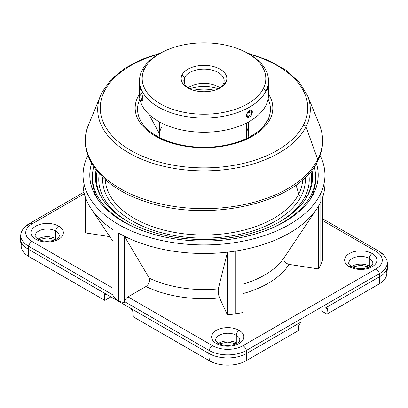 <?xml version="1.0" encoding="UTF-8"?>
<svg xmlns="http://www.w3.org/2000/svg" width="408" height="408" viewBox="0 0 408 408"><rect width="100%" height="100%" fill="white"/><g stroke="black" fill="none" stroke-linecap="round" stroke-linejoin="round"><path stroke-width="0.61" d="M246.911 113.552L251.466 110.216L251.925 113.827L248.105 111.608L251.925 113.827L247.416 117.188L246.911 113.552C244.912 118.243 250.492 118.682 251.925 113.827C253.776 109.053 248.701 108.905 246.911 113.552M140.694 87.878A64.5 37.24 0 0 0 188.726 131.187A64.5 37.24 0 0 0 265.889 105.493A64.5 37.24 180 0 1 194.825 131.866A64.5 37.24 180 0 1 139.5 95.008L139.5 80.743A64.5 37.24 0 0 0 194.825 117.606A64.5 37.24 0 0 0 265.889 91.229L265.889 105.493A64.5 37.24 0 0 0 267.306 87.878M247.707 53.315L249.609 54.412A64.5 37.24 180 0 1 265.889 91.229L263.313 88.597A61.812 35.685 0 0 0 247.707 53.315A61.812 35.685 0 0 0 160.293 53.315A61.812 35.685 0 0 0 144.687 68.503L142.111 70.263L144.687 68.503A61.812 35.685 0 0 0 186.599 112.792A61.812 35.685 0 0 0 263.313 88.597L265.889 91.229A64.5 37.24 0 0 0 268.5 80.743L268.5 95.008A64.5 37.24 180 0 1 265.889 105.493L265.889 91.229A64.5 37.24 180 0 1 185.839 116.479A64.5 37.24 180 0 1 142.111 70.263A64.5 37.24 180 0 1 158.391 54.412A64.5 37.24 180 0 1 159.36 53.866A64.5 37.24 0 0 0 142.111 70.263A64.5 37.24 0 0 0 139.5 80.743M140.842 93.304C141.178 90.785 143.453 98.277 142.657 100.409L142.305 100.847L141.025 97.854L140.842 93.304L141.464 93.208L140.842 93.304C140.25 95.406 141.826 103 142.657 100.409C143.453 98.277 141.178 90.785 140.842 93.304L141.086 92.881M268.5 80.743A64.5 37.24 0 0 0 248.64 53.866M263.313 88.597A61.812 35.685 180 0 1 186.599 112.792A61.812 35.685 180 0 1 144.687 68.503A61.812 35.685 180 0 1 221.401 44.309A61.812 35.685 180 0 1 263.313 88.597M225.92 82.263A22.843 13.189 0 0 0 210.431 65.897A22.843 13.189 0 0 0 182.08 74.837A22.843 13.189 0 0 0 197.569 91.203A22.843 13.189 0 0 0 225.92 82.263L223.339 84.023A20.155 11.638 0 0 0 209.676 69.579A20.155 11.638 0 0 0 184.661 77.469L182.08 74.837A22.843 13.189 180 0 1 210.431 65.897A22.843 13.189 180 0 1 225.92 82.263A22.843 13.189 180 0 1 220.152 87.878A22.843 13.189 180 0 1 187.848 87.878A22.843 13.189 180 0 1 182.08 74.837L184.661 77.469A20.155 11.638 -0 0 0 188.858 88.424A20.155 11.638 180 0 1 183.845 80.743A20.155 11.638 180 0 1 184.661 77.469A20.155 11.638 180 0 1 206.866 69.227A20.155 11.638 180 0 1 224.155 80.743A20.155 11.638 180 0 1 223.339 84.023L225.92 82.263M248.345 122.048L248.345 134.507A44.345 25.602 180 0 1 247.982 137.771A44.345 25.602 0 0 0 246.549 127.296M246.549 138.47L246.549 122.992L246.549 138.47M161.451 127.296A44.345 25.602 0 0 0 160.018 137.771A44.345 25.602 180 0 1 159.656 134.507L159.656 122.048M219.142 88.424A20.155 11.638 -0 0 0 223.339 84.023A20.155 11.638 180 0 1 219.142 88.424M184.661 84.023L184.661 77.469L184.661 84.023M219.927 87.878A20.155 11.638 0 0 0 188.073 87.878A20.155 11.638 180 0 1 219.927 87.878M218.413 88.781A28.892 16.682 0 0 0 189.587 88.781A28.892 16.682 180 0 1 218.413 88.781M214.496 90.265A28.892 16.682 0 0 0 193.504 90.265A28.892 16.682 180 0 1 214.496 90.265M263.894 125.786L267.75 119.998A66.438 38.357 180 0 1 265.975 123.017A66.438 38.357 180 0 1 204 147.553A66.438 38.357 180 0 1 142.025 123.017A66.438 38.357 180 0 1 139.893 99.118A66.438 38.357 0 0 0 142.025 123.017C150.919 137.052 177.123 147.579 204.286 147.247C231.249 147.441 257.142 136.945 265.975 123.017A66.438 38.357 0 0 0 267.75 119.998L263.894 125.786M148.961 114.424L159.656 134.099L148.961 114.424M268.107 99.118A66.438 38.357 180 0 1 267.75 119.998A2.688 2.106 26.9 0 1 270.05 119.187A68.835 39.739 180 0 1 184.62 146.13A68.835 39.739 180 0 1 137.95 96.808A2.688 2.106 26.9 0 1 139.664 97.655A2.688 2.106 -153.1 0 0 137.95 96.808A68.835 39.739 180 0 1 139.5 94.121A68.835 39.739 0 0 0 137.95 96.808A68.835 39.739 0 0 0 184.62 146.13A68.835 39.739 0 0 0 270.05 119.187A2.688 2.106 -153.1 0 0 267.75 119.998A66.438 38.357 0 0 0 268.107 99.118M268.5 94.121A68.835 39.739 180 0 1 270.05 119.187A68.835 39.739 0 0 0 268.5 94.121M303.537 124.858A103.734 59.889 180 0 1 174.797 165.464A103.734 59.889 180 0 1 104.463 91.137A103.734 59.889 180 0 1 159.079 54.019A103.734 59.889 0 0 0 104.463 91.137A103.734 59.889 0 0 0 174.797 165.464A103.734 59.889 0 0 0 303.537 124.858A2.688 2.106 26.9 0 1 305.99 126.791A106.289 61.363 180 0 1 176.817 168.841A106.289 61.363 180 0 1 100.557 95.416A106.289 61.363 180 0 1 102.01 92.239A2.688 2.106 26.9 0 1 102.066 92.116A2.688 2.106 26.9 0 1 104.463 91.137A2.688 2.106 -153.1 0 0 102.066 92.116A2.688 2.106 -153.1 0 0 102.01 92.239A106.289 61.363 0 0 0 100.557 95.416A106.289 61.363 0 0 0 176.817 168.841A106.289 61.363 0 0 0 305.99 126.791A2.688 2.106 -153.1 0 0 303.537 124.858A103.734 59.889 0 0 0 248.921 54.019A103.734 59.889 180 0 1 303.537 124.858M90.28 120.972A118.514 68.422 0 0 0 88.658 124.517C75.429 155.03 101.791 188.527 147.752 202.276C210.253 223.38 298.86 202.506 317.664 160.981A2.688 2.106 -153.1 0 0 317.72 159.497A2.688 2.106 26.9 0 1 317.664 160.981C323.677 148.93 324.238 136.777 319.342 124.517A118.514 68.422 180 0 1 317.72 159.497A118.514 68.422 0 0 0 319.342 124.517L307.443 95.416A106.289 61.363 180 0 1 305.99 126.791L317.72 159.497A118.514 68.422 180 0 1 173.691 206.382A118.514 68.422 180 0 1 88.658 124.517A118.514 68.422 0 0 0 173.691 206.382A118.514 68.422 0 0 0 317.72 159.497L305.99 126.791A106.289 61.363 0 0 0 307.443 95.416L298.962 81.824L285.544 69.87L267.923 60.083L247.003 52.918M298.748 194.04A98.741 57.008 180 0 1 191.408 234.534A98.741 57.008 180 0 1 105.3 179.683A98.741 57.008 0 0 0 191.408 234.534A98.741 57.008 0 0 0 298.748 194.04L296.04 184.972L298.748 194.04A2.688 2.106 -153.1 0 0 301.242 196.085A101.337 58.507 180 0 1 187.629 237.354A101.337 58.507 180 0 1 102.739 177.327A101.337 58.507 0 0 0 187.629 237.354A101.337 58.507 0 0 0 301.242 196.085A2.688 2.106 26.9 0 1 298.748 194.04A98.741 57.008 0 0 0 302.7 179.683A98.741 57.008 180 0 1 298.748 194.04M305.26 177.327A101.337 58.507 180 0 1 301.242 196.085A101.337 58.507 0 0 0 305.26 177.327M304.975 196.717A105.228 60.751 180 0 1 279.597 221.876A105.228 60.751 0 0 0 304.975 196.717A2.688 2.106 -153.1 0 0 307.27 195.911A107.625 62.138 180 0 1 304.837 200.129A107.625 62.138 0 0 0 307.27 195.911A2.688 2.106 26.9 0 1 304.975 196.717A105.228 60.751 0 0 0 308.739 173.752A105.228 60.751 180 0 1 304.975 196.717M128.403 221.876A105.228 60.751 180 0 1 99.261 173.752A105.228 60.751 0 0 0 128.403 221.876M103.163 200.129A107.625 62.138 180 0 1 97.099 171.238A107.625 62.138 0 0 0 103.163 200.129M310.901 171.238A107.625 62.138 180 0 1 307.27 195.911L308.193 194.524A108.589 62.694 180 0 1 305.296 199.461A108.589 62.694 180 0 1 204 239.562A108.589 62.694 180 0 1 102.704 199.461A108.589 62.694 180 0 1 96.074 169.958A108.589 62.694 0 0 0 182.646 238.338A108.589 62.694 0 0 0 308.193 194.524L307.27 195.911A107.625 62.138 0 0 0 310.901 171.238M311.926 169.958A108.589 62.694 180 0 1 308.193 194.524A108.589 62.694 0 0 0 311.926 169.958M311.09 195.014A111.603 64.433 180 0 1 263.145 231.514A111.603 64.433 0 0 0 311.09 195.014L311.09 197.431A111.603 64.433 180 0 1 309.274 200.68A111.603 64.433 0 0 0 311.09 197.431L311.09 195.014A111.603 64.433 0 0 0 315.603 176.873A111.603 64.433 0 0 0 314.226 166.79A111.603 64.433 180 0 1 311.09 195.014M144.855 231.514A111.603 64.433 180 0 1 93.774 166.79A111.603 64.433 0 0 0 92.397 176.873A111.603 64.433 0 0 0 144.855 231.514M92.417 178.082A111.603 64.433 0 0 0 98.726 200.68A111.603 64.433 180 0 1 92.397 179.291L92.397 176.873M315.603 176.873L315.603 179.291A111.603 64.433 180 0 1 311.09 197.431L313.599 193.667A114.22 65.943 180 0 1 310.549 198.859A114.22 65.943 180 0 1 204 241.041A114.22 65.943 180 0 1 97.451 198.859A114.22 65.943 180 0 1 91.616 163.338A114.22 65.943 0 0 0 177.699 239.272A114.22 65.943 0 0 0 313.599 193.667L311.09 197.431A111.603 64.433 0 0 0 315.583 178.082M316.384 163.338A114.22 65.943 180 0 1 313.599 193.667A114.22 65.943 0 0 0 316.384 163.338M83.293 179.382A120.936 69.824 0 0 0 91.188 208.825A120.936 69.824 0 0 0 112.975 229.638L112.975 296.08L118.483 301.272L118.483 233.039A120.936 69.824 0 0 0 124.379 236.222A120.936 69.824 0 0 0 227.445 252.164L218.311 288.854A85.762 49.516 180 0 1 149.328 278.185C150.236 281.229 149.104 284.014 145.926 286.528L127.984 296.886L212.553 345.709A21.502 12.413 0 0 0 242.959 345.709L375.977 268.908A21.502 12.413 0 0 0 375.977 251.354L322.641 220.56L375.977 251.354A21.502 12.413 180 0 1 375.977 268.908L242.959 345.709A21.502 12.413 180 0 1 212.553 345.709L127.984 296.886L145.926 286.528A90.551 52.28 0 0 0 219.555 297.916L227.445 314.915A120.936 69.824 0 0 0 235.299 313.859A120.936 69.824 0 0 0 243.02 312.502L243.02 249.757L243.02 312.502A120.936 69.824 180 0 1 235.299 313.859L235.299 251.109A120.936 69.824 0 0 0 243.02 249.757A120.936 69.824 0 0 0 316.812 208.825A120.936 69.824 0 0 0 318.47 206.193L318.47 268.943L289.032 264.389A90.551 52.28 180 0 1 243.02 293.592A90.551 52.28 0 0 0 289.032 264.389L318.47 268.943A120.936 69.824 0 0 0 320.815 264.486A120.936 69.824 180 0 1 318.47 268.943L318.47 206.193A120.936 69.824 0 0 0 320.045 203.327A120.936 69.824 0 0 0 320.815 201.741L320.815 264.486A120.936 69.824 0 0 0 322.641 259.952L322.641 197.202A120.936 69.824 0 0 0 324.707 179.382A120.936 69.824 180 0 1 324.936 183.666A120.936 69.824 180 0 1 322.641 197.202L322.641 259.952A120.936 69.824 180 0 1 320.815 264.486L320.815 193.173A120.936 69.824 0 0 0 324.936 175.098A120.936 69.824 0 0 0 320.056 155.463A120.936 69.824 180 0 1 320.815 193.173A120.936 69.824 180 0 1 320.045 194.759A120.936 69.824 180 0 1 169.968 242.102A120.936 69.824 180 0 1 87.944 155.463A120.936 69.824 0 0 0 83.064 175.098A120.936 69.824 0 0 0 186.803 244.214A120.936 69.824 0 0 0 320.045 194.759A120.936 69.824 0 0 0 320.815 193.173L320.815 201.741A120.936 69.824 180 0 1 320.045 203.327L320.045 194.759L320.045 203.327A120.936 69.824 180 0 1 318.47 206.193A120.936 69.824 180 0 1 243.02 249.757A120.936 69.824 180 0 1 235.299 251.109A120.936 69.824 180 0 1 227.445 252.164A120.936 69.824 180 0 1 124.379 236.222A120.936 69.824 180 0 1 118.483 233.039L118.483 301.272L112.975 296.08L112.975 229.638A120.936 69.824 180 0 1 83.064 183.666L83.064 175.098M85.359 197.202L85.359 232.881L109.808 236.666L85.359 232.881L85.359 197.202M316.812 208.825L284.004 257.871A85.762 49.516 180 0 1 243.02 284.126A85.762 49.516 0 0 0 284.004 257.871A85.762 49.516 0 0 0 284.386 257.29C283.147 260.671 284.692 263.038 289.032 264.389C284.692 263.038 283.147 260.671 284.386 257.29M216.352 343.51A16.126 9.308 0 0 0 239.154 343.51A16.126 9.308 0 0 0 239.154 330.347A16.126 9.308 0 0 0 216.352 330.347A16.126 9.308 0 0 0 216.352 343.51A4.029 2.326 -60 0 1 218.367 343.312A4.029 2.326 120 0 0 216.352 343.51A16.126 9.308 180 0 1 216.352 330.347A16.126 9.308 180 0 1 239.154 330.347A16.126 9.308 180 0 1 239.154 343.51A16.126 9.308 180 0 1 216.352 343.51M349.375 266.715A16.126 9.308 0 0 0 372.178 266.715A16.126 9.308 0 0 0 372.178 253.546A16.126 9.308 0 0 0 349.375 253.546A16.126 9.308 0 0 0 349.375 266.715A4.029 2.326 -60 0 1 351.39 266.511A4.029 2.326 120 0 0 349.375 266.715A16.126 9.308 180 0 1 349.375 253.546A16.126 9.308 180 0 1 372.178 253.546A16.126 9.308 180 0 1 372.178 266.715A16.126 9.308 180 0 1 349.375 266.715M32.023 223.926L84.323 193.724L32.023 223.926A5.375 3.101 -120 0 0 29.335 223.655A5.375 3.101 -120 0 0 28.519 224.589A26.454 15.274 0 0 0 20.869 234.059A26.454 15.274 0 0 0 28.519 246.187L112.975 294.948L28.519 246.187A26.454 15.274 180 0 1 21.971 230.841C23.623 227.904 26.076 225.507 29.335 223.655A5.375 3.101 60 0 1 32.023 223.926A21.502 12.413 0 0 0 32.023 241.48A21.502 12.413 180 0 1 32.023 223.926M112.975 288.216L32.023 241.48A5.375 3.101 120 0 0 28.519 246.187A5.375 3.101 -60 0 1 32.023 241.48L112.975 288.216M58.625 226.119A16.126 9.308 0 0 0 35.822 226.119A16.126 9.308 0 0 0 35.822 239.282A16.126 9.308 0 0 0 58.625 239.282A16.126 9.308 0 0 0 58.625 226.119A4.029 2.326 120 0 0 55.774 231.056A12.092 6.982 0 0 0 42.595 229.541A12.092 6.982 0 0 0 35.129 235.992A12.092 6.982 180 0 1 42.595 229.541A12.092 6.982 180 0 1 55.774 231.056A4.029 2.326 -60 0 1 58.625 226.119A16.126 9.308 180 0 1 58.625 239.282A16.126 9.308 180 0 1 35.822 239.282A16.126 9.308 180 0 1 35.822 226.119A16.126 9.308 180 0 1 58.625 226.119M118.483 301.272L28.218 249.161L28.519 246.187L28.218 249.161L130.835 308.402L118.483 301.272L124.379 302.665L118.483 301.272M124.379 236.222L124.379 302.665L124.379 236.222L149.328 278.185L124.379 236.222M227.445 252.164A120.936 69.824 0 0 0 235.299 251.109L235.299 313.859A120.936 69.824 180 0 1 227.445 314.915L227.445 252.164L227.445 314.915L219.555 297.916C218.392 294.734 217.979 291.71 218.311 288.854L227.445 252.164M124.486 301.594L124.379 302.665L124.486 301.594A5.375 3.101 -60 0 1 127.984 296.886A5.375 3.101 120 0 0 124.486 301.594L209.049 350.416L124.486 301.594M212.553 345.709A5.375 3.101 120 0 0 209.049 350.416A5.375 3.101 -60 0 1 212.553 345.709M246.458 350.416A26.454 15.274 180 0 1 209.049 350.416L208.753 353.389L130.835 308.402L132.906 311.6L130.835 308.402L208.753 353.389L209.049 350.416A26.454 15.274 0 0 0 246.458 350.416A5.375 3.101 -120 0 0 242.959 345.709A5.375 3.101 60 0 1 246.458 350.416L246.758 353.389A26.877 15.514 180 0 1 208.753 353.389L209.335 360.733L133.319 316.848L132.906 311.6L133.319 316.848L209.335 360.733L208.753 353.389A26.877 15.514 0 0 0 246.758 353.389L246.458 350.416L379.481 273.615L246.458 350.416M375.977 268.908A5.375 3.101 60 0 1 379.481 273.615A5.375 3.101 -120 0 0 375.977 268.908M386.029 258.269A26.454 15.274 180 0 1 379.481 273.615A26.454 15.274 0 0 0 387.131 261.487A26.454 15.274 0 0 0 379.481 252.016A5.375 3.101 120 0 0 378.665 251.088A5.375 3.101 120 0 0 375.977 251.354A5.375 3.101 -60 0 1 378.665 251.088C381.924 252.934 384.377 255.332 386.029 258.269M149.328 278.185A85.762 49.516 0 0 0 218.311 288.854C217.979 291.71 218.392 294.734 219.555 297.916A90.551 52.28 180 0 1 145.926 286.528C149.104 284.014 150.236 281.229 149.328 278.185M239.848 340.221A12.092 6.982 0 0 0 236.303 335.284A4.029 2.326 -60 0 1 239.154 330.347A4.029 2.326 120 0 0 236.303 335.284A12.092 6.982 0 0 0 223.125 333.77A12.092 6.982 0 0 0 215.659 340.221A12.092 6.982 180 0 1 223.125 333.77A12.092 6.982 180 0 1 236.303 335.284A12.092 6.982 180 0 1 239.848 340.221C239.425 341.062 240.322 341.827 235.222 344.214C229.087 346.152 223.467 345.851 218.367 343.312C215.949 341.338 215.047 340.308 215.659 340.221M372.871 263.42A12.092 6.982 0 0 0 369.327 258.483A4.029 2.326 -60 0 1 372.178 253.546A4.029 2.326 120 0 0 369.327 258.483A12.092 6.982 0 0 0 356.148 256.969A12.092 6.982 0 0 0 348.682 263.42A12.092 6.982 180 0 1 356.148 256.969A12.092 6.982 180 0 1 369.327 258.483A12.092 6.982 180 0 1 372.871 263.42C372.443 264.267 373.345 265.027 368.245 267.413C362.11 269.351 356.49 269.05 351.39 266.511C348.968 264.537 348.065 263.507 348.682 263.42M300.915 322.116L246.758 353.389L246.177 360.733A26.051 15.04 180 0 1 209.335 360.733A26.051 15.04 0 0 0 246.177 360.733L246.758 353.389L300.915 322.116L298.85 325.314L300.915 322.116M387.131 261.487L387.549 264.267A26.877 15.514 180 0 1 379.782 276.588L379.481 273.615L379.782 276.588L325.62 307.856L326.915 307.693L327.354 308.856L325.62 307.856L379.782 276.588A26.877 15.514 0 0 0 387.6 266.577A26.877 15.514 0 0 0 387.228 262.88M59.318 235.992A12.092 6.982 0 0 0 55.774 231.056A12.092 6.982 180 0 1 59.318 235.992C58.89 236.839 59.792 237.599 54.692 239.986C48.552 241.924 42.937 241.623 37.837 239.083A4.029 2.326 120 0 0 35.822 239.282A4.029 2.326 -60 0 1 37.837 239.083C35.414 237.109 34.512 236.079 35.129 235.992M21.66 242.974A26.051 15.04 0 0 0 28.8 256.505L104.815 300.39L110.884 296.886L104.815 300.39L104.397 295.142L106.131 294.142L104.397 295.142L104.841 293.979L106.131 294.142C104.989 293.602 104.407 293.933 104.397 295.142L104.815 300.39L28.8 256.505L28.218 249.161A26.877 15.514 180 0 1 20.451 236.839L20.869 234.059M236.303 342.965L236.303 335.284L236.303 342.965A12.092 6.982 0 0 0 218.515 343.398A12.092 6.982 180 0 1 236.303 342.965A12.092 6.982 180 0 1 236.992 343.398A12.092 6.982 0 0 0 236.303 342.965A2.688 1.55 120 0 0 236.436 343.689A2.688 1.55 -60 0 1 236.303 342.965M369.327 266.164L369.327 258.483L369.327 266.164A12.092 6.982 0 0 0 351.538 266.597A12.092 6.982 180 0 1 369.327 266.164A12.092 6.982 180 0 1 370.015 266.597A12.092 6.982 0 0 0 369.327 266.164A2.688 1.55 120 0 0 369.459 266.888A2.688 1.55 -60 0 1 369.327 266.164M387.6 266.577L386.779 274.227A26.051 15.04 180 0 1 379.2 283.932L326.941 314.104L320.872 310.6L326.941 314.104L379.2 283.932A26.051 15.04 0 0 0 386.34 270.402M379.2 283.932L379.782 276.588L379.2 283.932M55.774 238.736A12.092 6.982 0 0 0 37.985 239.17A12.092 6.982 180 0 1 55.774 238.736L55.774 231.056L55.774 238.736A2.688 1.55 120 0 0 55.906 239.46A2.688 1.55 -60 0 1 55.774 238.736A12.092 6.982 180 0 1 56.462 239.17A12.092 6.982 0 0 0 55.774 238.736M28.8 256.505A26.051 15.04 180 0 1 21.221 246.799L20.4 239.149A26.877 15.514 0 0 0 28.218 249.161L28.8 256.505M20.772 235.452A26.877 15.514 0 0 0 20.4 239.149M327.354 308.856C327.344 307.647 326.767 307.316 325.62 307.856L327.354 308.856L326.941 314.104L327.354 308.856M298.85 325.314L298.437 330.562L246.177 360.733L298.437 330.562L298.85 325.314M158.391 54.412L160.293 53.315M88.658 124.517L102.066 92.116L111.063 79.586L124.323 68.6L141.224 59.588L160.997 52.918M324.936 183.666L324.936 175.098M91.188 208.825L112.975 241.393M322.641 218.739L378.665 251.088M83.956 192.122L29.335 223.655M219.346 343.822L227.756 342.057L236.161 343.822M352.369 267.021L360.779 265.256L369.184 267.021M38.816 239.593L47.221 237.828L55.631 239.593"/></g></svg>

